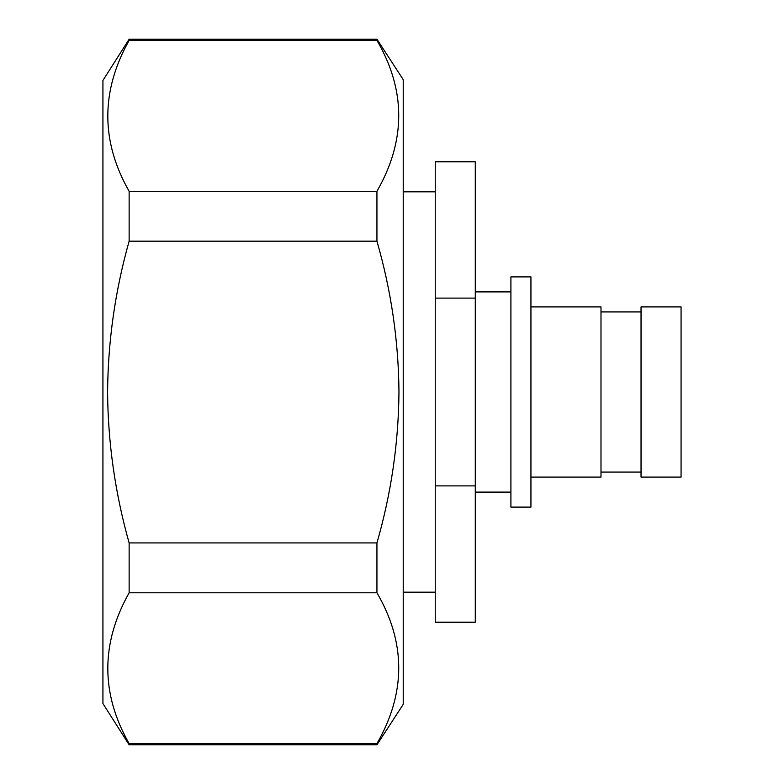 <?xml version="1.0" encoding="UTF-8"?>
<svg xmlns="http://www.w3.org/2000/svg" width="784" height="784" viewBox="0 0 784 784"><rect width="100%" height="100%" fill="white"/><g stroke="black" fill="none" stroke-linecap="round" stroke-linejoin="round"><path stroke-width="1.18" d="M403.211 392L403.211 79.615L376.937 39.2L376.937 40.376C406.004 90.317 406.004 140.62 376.937 191.306L376.937 241.168C391.216 290.717 398.556 341.001 398.968 392C398.537 443.176 391.196 493.489 376.937 542.93L376.937 592.782C406.004 642.694 406.004 692.978 376.937 743.624L376.937 744.8L403.211 704.385L403.211 392M376.937 592.782L129.135 592.782C100.705 643.419 100.705 693.693 129.135 743.624L129.135 744.8L102.929 703.581L102.929 80.419L129.135 39.2L376.937 39.2M129.135 592.782L129.135 542.93C115.15 493.312 107.976 443.009 107.584 392C108.006 340.883 115.189 290.609 129.135 241.168L129.135 191.306C100.705 141.345 100.705 91.042 129.135 40.376L129.135 39.2M681.071 392L681.071 477.084L641.038 477.084L641.038 306.916L681.071 306.916L681.071 392M530.935 306.916L600.995 306.916L600.995 477.084L530.935 477.084M530.935 392L530.935 507.111L510.913 507.111L510.913 276.889L530.935 276.889L530.935 392M475.28 298.106L435.238 298.106L435.238 161.788L475.28 161.788L475.28 622.212L435.238 622.212L435.238 485.894L475.28 485.894M435.238 298.106L435.238 485.894M129.135 191.306L376.937 191.306M376.937 40.376L129.135 40.376M376.937 241.168L129.135 241.168M129.135 542.93L376.937 542.93M129.135 743.624L376.937 743.624M641.038 311.924L600.995 311.924M641.038 472.076L600.995 472.076M510.913 291.903L475.28 291.903M510.913 492.097L475.28 492.097M435.238 191.815L403.211 191.815M435.238 592.185L403.211 592.185M129.135 744.8L376.937 744.8"/></g></svg>
